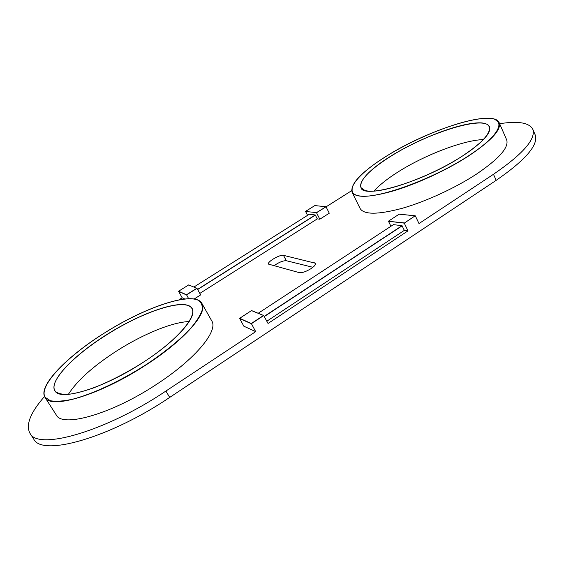 <?xml version="1.0" encoding="UTF-8"?>
<svg xmlns="http://www.w3.org/2000/svg" width="564" height="564" viewBox="0 0 564 564"><rect width="100%" height="100%" fill="white"/><g stroke="black" fill="none" stroke-linecap="round" stroke-linejoin="round"><path stroke-width="0.85" d="M310.99 268.654C314.43 266.314 315.96 264.516 315.579 263.261L283.481 255.344C280.096 254.237 266.864 261.964 268.492 264.114L299.392 272.666C302.184 272.983 306.048 271.644 310.99 268.654M373.96 191.09C379.234 185.218 387.052 178.971 397.423 172.358C423.74 155.438 462.825 140.217 483.454 139.569M494.769 119.265L499.189 122.705C493.563 108.535 426.631 130.284 385.494 156.75C354.967 175.771 341.467 194.559 361.277 196.131C380.496 198.077 433.455 178.718 468.487 155.854C503.765 133.019 507.847 116.219 483.397 118.405C459.406 120.259 415.858 137.679 385.508 156.743C361.27 172.175 350.124 183.991 352.063 192.211L360.114 208.497C363.942 214.835 378.021 214.757 402.372 208.257C425.862 201.531 455.416 187.96 476.721 173.952C499.168 158.66 509.151 147.296 506.662 139.851L499.189 122.705C501.481 129.699 491.286 140.781 468.613 155.974C447.118 169.905 417.438 183.674 393.961 190.752C369.639 197.64 355.68 198.126 352.063 192.211L352.197 186.769M68.35 394.363C77.233 380.453 93.434 365.93 116.938 350.787C143.122 334.064 172.612 321.966 189.222 321.572M195.504 299.301C198.577 300.006 200.692 301.352 201.856 303.361C194.855 290.34 146.894 306.097 104.89 332.732C67.546 356.018 38.014 385.966 45.155 397.324L50.379 400.729C55.892 401.73 63.365 401.216 72.784 399.185C93.011 393.891 120.618 380.947 145.808 364.845C164.667 352.281 179.535 340.212 190.428 328.636C196.483 321.48 200.403 315.29 202.194 310.066C202.751 305.519 201.327 302.198 197.915 300.104C183.822 294.119 142.213 309.305 104.89 332.732C67.617 355.828 37.548 386.093 45.028 397.409L56.259 414.963C62.216 428.168 112.673 413.68 157.208 383.908C195.934 358.655 218.536 330.624 211.74 320.86L201.856 303.361C208.292 312.47 185.062 339.831 145.921 365C100.885 394.645 50.478 409.859 45.028 397.409C43.759 395.371 43.59 392.755 44.521 389.569M390.922 226.277L388.476 221.264L404.268 223.132L415.189 215.786L404.268 223.132L407.991 230.859L404.339 230.373L266.821 321.219M407.991 230.859L268.048 323.461L263.649 315.495L251.488 310.602L239.615 318.343L243.817 326.175L255.689 331.639L165.901 391.049L169.693 397.423C109.825 437.96 41.687 456.974 33.72 439.039L29.941 433.258C37.682 450.869 105.806 431.531 165.901 391.049M499.634 123.713C518.104 120.802 529.152 122.635 532.776 129.205C536.145 138.934 523.039 153.965 493.472 174.29L418.996 223.57L415.315 215.864M326.07 206.847L351.598 190.717M319.816 219.206L329.277 213.199L326.027 206.769L316.531 212.769L319.816 219.206L317.292 218.874L199.825 293.407M196.808 288.267L188.679 284.926L196.97 288.331L200.664 294.894L194.185 299.005M184.745 298.969L182.179 297.792L178.88 299.879M44.528 396.471C30.421 412.587 25.563 424.847 29.941 433.258M239.665 318.322L251.318 323.496L255.689 331.639M493.472 174.29L496.172 180.346L169.693 397.423M496.172 180.346C525.641 159.979 538.648 144.828 535.201 134.902L532.776 129.205M188.679 284.926L178.569 291.25L182.179 297.792M305.589 211.479L316.524 212.6L305.589 211.479L307.57 215.335M312.886 267.287L286.315 260.716C282.98 260.61 278.842 262.316 273.9 265.82M197.569 289.402L315.255 214.969L317.292 218.874M315.255 214.969L309.312 214.235L193.889 287.048L309.298 214.249M393.425 224.634L258.206 313.274L393.425 224.634L402.012 225.692L404.339 230.373M178.605 291.236L186.522 294.753L188.651 298.694M388.476 221.264L404.247 222.928M415.076 215.8L399.241 214.193M263.536 315.48L251.488 310.602M196.899 288.274L188.602 284.947M316.524 212.6L326.027 206.769M325.83 206.72L314.867 205.606M107.026 334.403C140.105 313.591 177.004 300.238 189.018 305.766C201.581 310.898 181.918 337.314 142.861 362.532C125.976 373.171 109.543 381.624 93.553 387.898C83.655 391.36 75.132 393.531 67.976 394.419C61.814 394.532 57.486 393.411 55.004 391.064C48.278 381.426 73.891 355.094 107.026 334.403M192.183 315.586C193.071 312.724 193.015 310.404 192 308.635C186.071 297.397 143.968 311.088 107.118 334.537C74.42 354.819 48.546 381.172 54.983 390.781C56.118 392.565 58.233 393.721 61.328 394.257M389.907 156.7C416.747 139.802 455.409 124.404 476.242 122.959C497.49 121.225 493.296 136.121 462.614 155.918C432.172 175.735 386.277 192.627 369.11 191.147C351.435 189.983 362.871 173.571 389.907 156.7M489.094 131.905L489.489 126.844C484.829 114.619 426.158 133.471 390.013 156.799C368.919 170.293 359.226 180.558 360.932 187.586L364.88 190.477M315.544 264.29L314.719 262.697M263.733 315.565L251.318 323.729L239.559 318.505M286.315 260.716L283.481 255.344M315.354 215.081L197.647 289.536M314.79 205.592L305.681 211.324M402.139 225.826L264.283 316.566M264.192 316.397L402.012 225.692M196.97 288.331L186.515 294.937L178.527 291.391M186.522 294.753L196.766 288.274M388.547 221.109L399.178 214.165L388.596 221.081M251.318 323.496L263.487 315.495M192 308.635C197.675 316.39 177.103 340.621 142.854 362.532C103.579 388.384 59.509 401.533 54.983 390.781M489.489 126.844C491.519 132.843 482.551 142.537 462.6 155.925C423.388 181.925 362.983 199.332 360.932 187.586M399.192 214.158L415.189 215.786M239.615 318.343L251.516 310.581M251.572 310.574L263.649 315.495M178.569 291.25L188.623 284.933M305.646 211.338L314.804 205.585L325.921 206.706"/></g></svg>
